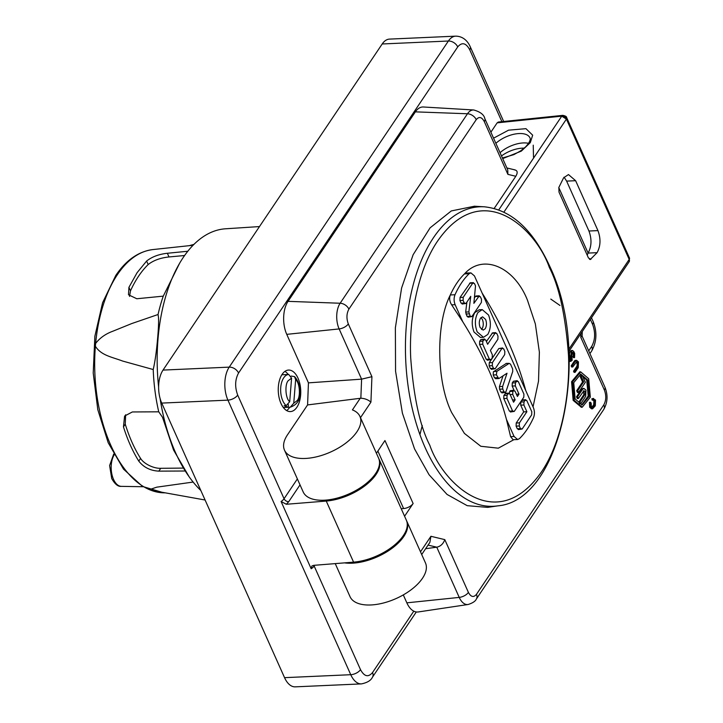 <?xml version="1.0" encoding="UTF-8"?>
<svg xmlns="http://www.w3.org/2000/svg" width="723" height="723" viewBox="0 0 723 723"><rect width="100%" height="100%" fill="white"/><g stroke="black" fill="none" stroke-linecap="round" stroke-linejoin="round"><path stroke-width="1.08" d="M533.24 145.187L533.502 157.234M495.87 378.572L494.505 377.831L493.222 374.966L493.339 371.857L506.362 363.398M282.133 374.351A20.786 11.225 -92.6 0 1 288.567 370.059A20.786 11.225 -92.6 0 1 299.873 383.895A20.786 11.225 -92.6 0 1 296.864 407.284A20.786 11.225 -92.6 0 1 290.42 411.586A20.786 11.225 -92.6 0 1 279.123 397.74A20.786 11.225 -92.6 0 1 282.133 374.351M286.66 410.583A20.786 11.225 87.4 0 0 289.453 407.618A20.786 11.225 87.4 0 0 289.724 407.203M288.26 374.487A20.786 11.225 87.4 0 0 284.916 371.387M314.641 565.278L314.153 566.01A7.808 3.877 155.9 0 1 311.179 568.757L281.084 501.491A7.808 3.877 -24.1 0 0 284.058 498.734L297.37 478.933M406.841 602.837L459.232 597.406A18.328 9.896 -92.6 0 0 468.106 604.5L418.246 611.956A23.561 12.725 -92.6 0 1 406.841 602.837L403.298 594.902M284.501 450.167A41.319 20.524 -24.1 0 0 317.695 456.538A41.319 20.524 -24.1 0 0 356.954 431.739A41.319 20.524 -24.1 0 0 359.927 416.421L378.617 458.192A41.319 20.524 -24.1 0 1 375.635 473.511A41.319 20.524 -24.1 0 1 336.376 498.31A41.319 20.524 -24.1 0 1 303.181 491.929L284.501 450.167A41.319 20.524 -24.1 0 1 287.474 434.839L307.582 404.925L308.441 382.856L286.751 334.351A23.561 12.725 -92.6 0 1 288.043 301.346L415.382 111.857A23.561 12.725 -92.6 0 1 423.398 106.995L473.719 109.977C480.352 111.839 484.067 114.749 484.853 118.699A7.808 3.877 155.9 0 1 484.293 121.591C481.762 116.945 479.078 116.295 476.231 119.657L348.893 309.137C346.516 313.547 346.326 318.472 348.314 323.922L371.92 376.692L370.926 402.151L360.488 417.677M490.881 132.182L497.153 122.847L561.753 116.159L498.771 209.869M503.931 212.074L566.416 119.105L629.191 259.43A3.904 1.943 -24.1 0 0 629.471 257.984L566.696 117.659A3.904 1.943 155.9 0 1 566.543 118.897A3.904 1.943 155.9 0 1 566.416 119.105L561.753 116.159A3.904 1.871 -95.9 0 1 562.738 115.364L498.31 122.042L497.153 122.847M291.224 376.059L294.541 376.602L295.635 379.683L293.755 403.199L290.303 407.176L288.161 407.275L288.369 404.645M289.706 401.681C285.567 398.933 284.537 384.509 288.206 380.696L291.586 378.156L289.706 401.681L286.227 405.648L284.112 405.748L288.161 407.275L283.317 407.492M501.898 121.672L469.751 49.797C465.974 42.865 461.97 41.898 457.722 46.914A7.808 5.305 -146.1 0 0 448.387 41.021A23.561 12.725 87.4 0 1 455.689 36.15L389.489 39.105A23.561 12.725 87.4 0 0 382.196 43.976L163.027 370.086A23.561 12.725 87.4 0 0 161.735 403.091L284.555 677.659A23.561 12.725 87.4 0 0 295.246 686.85L361.446 683.895C367.284 682.684 370.962 680.451 372.453 677.198L416.294 611.965M378.816 458.671A41.319 20.524 155.9 0 1 379.042 459.141A41.319 20.524 155.9 0 1 366.046 484.934A41.319 20.524 155.9 0 1 326.254 501.057L286.353 504.265L281.084 501.491M311.179 568.757L311.884 565.992L313.674 565.35L353.574 562.142L326.254 501.057M379.042 459.141L406.362 520.217A41.319 20.524 155.9 0 1 393.366 546.019A41.319 20.524 155.9 0 1 353.574 562.142M500.063 152.698A21.545 10.7 155.9 0 1 528.576 143.344M494.198 208.414L515.806 176.267C518.02 172.49 517.523 170.339 514.315 169.833M497.804 505.856C562.06 500.705 591.622 352.77 549.625 266.037C532.824 229.408 511.098 209.67 484.455 206.814A149.905 80.958 -92.6 0 0 412.336 288.197A149.905 80.958 -92.6 0 0 425.241 447.826A149.905 80.958 -92.6 0 0 497.804 505.856L487.645 507.374L467.212 505.675L447.04 494.433L429.046 474.722L414.559 448.929L402.395 413.149L395.562 371.206L395.373 327.772L401.608 287.98L413.131 254.722L430.104 227.835L451.306 210.935L474.442 206.227M308.441 382.856L361.599 379.15L371.92 376.692M307.582 404.925L360.849 398.219C364.862 398.445 368.215 399.756 370.926 402.151M359.927 416.421A41.319 20.524 -24.1 0 0 352.417 409.905L360.244 398.256M404.582 516.231L413.122 503.515L384.952 440.542L376.412 453.258M401.22 508.712L403.597 508.549L377.876 451.062M344.51 562.865A41.319 20.524 -24.1 0 0 403.805 536.484A41.319 20.524 -24.1 0 0 406.787 521.166A41.319 20.524 -24.1 0 0 406.561 520.696M413.122 503.515A7.808 3.877 155.9 0 1 403.597 508.549M335.246 563.615L350.04 596.683A41.319 20.524 -24.1 0 0 383.235 603.054A41.319 20.524 -24.1 0 0 422.494 578.255A41.319 20.524 -24.1 0 0 425.467 562.937L406.787 521.166M425.612 548.73L436.764 547.184C440.587 546.362 443.271 543.841 444.799 539.629L468.405 592.399C470.935 597.044 473.619 597.695 476.466 594.333L603.804 404.853C606.181 400.452 606.38 395.526 604.383 390.068L580.777 337.298L580.93 333.511M550.79 299.087L559.964 305.458M291.586 378.156L288.721 374.46L286.697 374.55M484.853 118.699L507.745 169.878L507.898 174.37L515.806 176.267M571.161 365.856L572.218 365.811L572.743 366.968L571.685 367.022L571.161 365.856L574.279 361.22A4.103 2.214 -92.6 0 1 575.553 360.37L576.611 360.325L578.472 361.925L578.237 367.682L575.128 372.309L574.613 371.143L577.731 366.498L576.674 366.543A2.639 1.428 87.4 0 0 576.809 362.865A2.639 1.428 87.4 0 0 576.15 361.997M575.128 372.309L574.071 372.354L573.547 371.197L576.674 366.543M570.546 359.738L571.287 359.711L570.61 359.186A1.175 0.633 87.4 0 0 570.673 357.542L569.95 355.924A2.928 1.582 -92.6 0 1 570.113 351.812L570.564 351.134A2.928 1.582 -92.6 0 1 571.477 350.528L572.535 350.483L573.863 351.631L574.695 353.484L574.532 357.587L574.017 356.43L572.959 356.475A1.464 0.795 87.4 0 0 573.041 354.424L572.2 352.562A1.464 0.795 87.4 0 0 572.083 352.345M574.532 357.587L573.475 357.641L572.959 356.475M572.146 352.255L573.267 352.517L572.146 352.255L571.685 352.932L572.191 360.298L569.932 361.464A2.639 1.428 -92.6 0 1 569.236 361.166M591.866 398.762L592.932 398.707L593.249 400.072L592.191 400.126L591.866 398.762L593.655 398.445L592.932 398.707L595.526 400.045L595.3 405.811L592.598 408.784L590.727 407.185L590.528 402.277L591.197 403.136L591.324 406.281L592.526 407.311L594.776 404.645L593.719 404.69L593.863 400.976L593.149 400.081M592.598 408.784L591.531 408.838L589.67 407.23L589.471 402.331L590.528 402.277M591.983 407.148L593.719 404.69M581.373 407.257L573.149 400.361L571.577 381.717L579.774 371.893M572.743 366.968L576.674 361.789L577.867 362.819L577.731 366.498M574.216 400.307L572.58 381.907L580.668 371.857L588.703 378.753L590.33 397.153L582.241 407.212L574.216 400.307M421.708 554.532L429.869 542.395L430.926 536.294L444.799 539.629M582.051 335.996L580.777 337.298M293.755 403.199L297.135 400.659C300.813 396.846 299.783 382.422 295.635 379.683M290.303 407.176L290.275 407.176C305.016 402.34 300.885 383.226 294.55 376.602M589.525 259.331L590.953 259.268L588.477 258.012L559.015 192.128L558.834 187.456L563.606 177.822L568.477 174.559L575.625 180.705L597.948 230.61C600.921 238.744 600.632 246.1 597.09 252.679L590.257 259.53M573.547 371.197L574.613 371.143M572.218 365.811L575.336 361.175L576.611 360.325M570.673 357.542L571.739 357.496L571.007 355.87L571.17 351.767L572.535 350.483M571.739 357.496L571.676 359.141L570.61 359.186M569.091 355.309L570.393 359.494L571.676 359.141M570.989 361.41L569.191 359.042M573.041 354.424L574.098 354.378L573.267 352.517L572.2 352.562M574.098 354.378L574.017 356.43M594.776 404.645L594.921 400.931L593.863 400.976L594.921 400.931L593.655 399.909M419.927 434.64L422.268 425.513M259.476 226.57L225.504 228.793A139.268 75.219 87.4 0 0 179.575 263.335A139.268 75.219 87.4 0 0 158.626 387.148M160.108 398.545A139.268 75.219 87.4 0 0 175.562 452.688A139.268 75.219 87.4 0 0 189.101 476.737A139.268 75.219 87.4 0 0 200.831 490.501M179.575 263.335L163.271 296.141A125.585 67.826 87.4 0 0 158.048 314.514L158.464 317.108C158.78 321.455 158.5 328.504 157.623 338.274C156.53 351.125 155.065 361.545 153.222 369.534A125.585 67.826 87.4 0 0 158.744 411.821L162.494 417.243L173.574 450.058L189.101 476.737M163.271 296.141L136.792 298.753L128.486 294.767L128.92 287.356L137.09 272.688L146.606 261.048C151.938 256.81 158.852 254.216 167.365 253.267L187.808 251.243M158.048 314.514L131.794 323.543L112.815 331.233C105.531 333.909 99.801 337.984 95.626 343.443L95.382 346.245A121.816 65.793 87.4 0 0 149.408 489.643L150.953 490.266A121.816 65.793 87.4 0 0 163.841 492.824L165.115 492.842M587.221 255.192L588.088 253.077C591.631 246.507 591.92 239.15 588.947 231.017L566.624 181.112L564.085 177.153M575.128 398.951L573.746 382.657L580.768 374.08L587.79 380.117L589.164 396.412L582.142 404.988L575.128 398.951M581.626 404.979L588.206 396.005L586.724 380.162L580.235 374.134M597.09 252.679L588.088 253.077L558.789 187.582M513.872 439.683L498.301 448.179L480.804 446.272L464.41 433.411L451.748 412.716C436.321 382.051 435.617 323.606 450.33 294.948C454.27 286.227 458.978 279.214 464.464 273.918C482.801 253.393 514.053 266.38 527.429 300.099L535.345 323.904L539.376 352.155L538.518 381.166L533.041 406.877M508.224 341.618C515.427 357.74 521.274 374.08 525.775 390.628L482.096 292.996C492.3 309.29 501.003 325.504 508.224 341.618M517.56 439.521L513.086 439.72L510.601 436.629L506.443 419.394C501.943 402.847 496.095 386.507 488.893 370.384C481.672 354.27 472.959 338.057 462.765 321.762L451.649 304.844C449.579 301.527 449.137 298.228 450.33 294.948L455.011 294.74C458.951 286.019 463.669 279.006 469.146 273.71L464.464 273.918L466.38 273.077L470.872 272.878M525.775 390.628L533.411 407.7C534.722 411.107 534.767 414.424 533.529 417.65C529.588 426.371 524.871 433.384 519.394 438.68L517.623 439.521L514.08 436.466L506.443 419.394M577.469 392.49L576.683 390.736L582.593 381.952L580.235 376.692L581.138 375.345L582.205 375.3L585.341 382.304L578.527 392.435L577.469 392.49M584.039 390.619L578.355 398.518L577.297 398.563L576.511 396.81L577.569 396.764L582.566 389.326L583.94 388.414L585.946 390.14L585.702 396.34L580.705 403.777L579.647 403.823L578.861 402.069L583.859 394.631L583.515 390.872M576.511 396.81L581.509 389.372L582.919 388.459M583.353 391.08L585.043 391.486L584.925 394.586L583.859 394.631M480.461 337.442L474.026 332.047C471.405 324.889 471.667 318.418 474.785 312.634L479.204 309.76M495.553 378.698L498.617 378.554M502.548 392.453L500.858 392.047L499.575 389.182L499.448 386.588L503.027 375.843M492.011 368.875L490.311 368.468L489.137 365.829L489.254 362.729L498.78 348.549L502.621 347.953M487.917 359.738L486.227 359.331L479.548 344.401L479.665 341.292L480.804 339.611L484.672 339.006L482.847 341.157L482.729 344.256L489.408 359.195L491.098 359.593L487.23 360.199M486.407 341.509L492.634 332.806L495.815 332.67L495.128 333.122L496.818 333.529L497.993 336.168L497.876 339.277L490.393 350.411L492.354 354.803L492.227 357.912L491.098 359.593M468.685 316.737L466.986 316.331L465.684 312.056L466.886 302.087M462.801 303.588L461.111 303.181L459.927 300.542L460.054 297.433L470.266 282.801L473.448 282.657L472.761 283.118L474.451 283.524L475.508 285.883L473.872 303.353L479.322 295.806L476.15 295.951L475.463 296.412L480.334 296.674L481.509 299.304L481.391 302.413L471.857 316.593L467.998 317.189M474.559 297.749L475.463 296.412M511.089 411.541L509.399 411.134L503.768 398.545L503.886 395.436L505.711 393.294L508.884 393.149L508.197 393.61L509.896 394.017L513.565 402.214L515.147 399.846L512.715 394.415L512.842 391.315L513.981 390.176L510.113 390.781L514.984 391.044L517.415 396.475L519.006 394.107L515.336 385.91L515.463 382.801L517.279 380.66L513.42 381.256L518.283 381.527L523.922 394.116L523.795 397.225L514.27 411.396L510.402 412.002M509.254 393.24L510.113 390.781M514.008 390.176L512.164 386.055L512.282 382.946L513.42 381.256M518.969 429.155L517.279 428.748L516.105 426.118L516.222 423.009L523.705 411.866L520.696 405.142L520.822 402.033L522.639 399.891L525.82 399.747L525.133 400.208L526.823 400.614L531.803 411.73L531.676 414.839L522.151 429.01L518.283 429.616M455.011 294.74C453.773 297.975 453.809 301.292 455.129 304.69L462.765 321.762M482.096 292.996L474.46 275.924L470.917 272.878L469.146 273.71M477.198 331.902C474.55 324.735 474.803 318.265 477.957 312.49L482.25 309.625L488.54 315.029C491.188 322.196 490.935 328.667 487.781 334.451L483.488 337.307L477.198 331.902M580.235 376.692L581.292 376.647L582.205 375.3M582.593 381.952L583.651 381.898L581.292 376.647M576.683 390.736L577.74 390.682L583.651 381.898M578.527 392.435L577.74 390.682M578.861 402.069L579.918 402.024L584.925 394.586M580.705 403.777L579.918 402.024M578.355 398.518L577.569 396.764M205.088 500.009L150.953 490.266M184.6 255.508L169.01 256.954C160.461 257.84 153.511 260.37 148.17 264.537C141.337 271.215 135.445 279.982 130.483 290.845L129.534 296.394M193.131 482.06L156.764 487.166L149.408 489.643M153.222 369.534L122.594 361.039C111.993 357.008 101.121 355.481 95.382 346.245M185.224 471.007L158.834 471.134C150.375 470.718 143.687 467.374 138.771 461.093C132.625 451.233 127.519 439.828 123.461 426.859L124.6 416.041L132.354 411.956L158.744 411.821M125.639 414.758L125.26 424.184C129.29 437.198 134.388 448.612 140.578 458.418C143.985 463.994 153.909 468.621 160.741 468.305L183.172 468.088M493.222 374.966L496.394 374.821L498.689 378.554M496.394 374.821L496.846 371.378L509.137 363.38L510.501 364.121L512.616 368.857L512.743 371.441L505.729 392.309L504.039 391.902L502.756 389.037L502.63 386.453L507.022 373.24L499.042 378.436M505.729 392.309L501.861 392.905M505.955 363.515L509.137 363.38L506.317 363.398M491.324 369.336L495.183 368.73L504.708 354.559L504.835 351.45L503.651 348.811L501.961 348.405L502.648 347.944M495.183 368.73L493.493 368.323L492.309 365.693L492.435 362.584L501.961 348.405L498.78 348.549M480.804 339.611L485.675 339.873L487.636 344.265L495.128 333.122L491.947 333.267M471.857 316.593L470.167 316.186L468.865 311.911L470.745 296.358L465.983 303.443L464.283 303.036L463.109 300.406L463.226 297.298L472.761 283.118L469.579 283.262M465.983 303.443L462.114 304.04M505.025 393.746L508.197 393.61L507.067 395.291L506.94 398.4L512.58 410.989L514.27 411.396M516.412 394.225L519.006 394.107M512.553 399.964L515.147 399.846M523.705 411.866L526.886 411.73L523.877 405.007L523.994 401.898L525.133 400.208L521.952 400.352M522.151 429.01L520.461 428.612L519.277 425.974L519.403 422.865L526.886 411.73M480.515 318.201L482.575 316.819L485.594 319.421C486.85 322.856 486.724 325.965 485.232 328.739L483.172 330.113L480.144 327.519C478.897 324.085 479.015 320.976 480.515 318.201M481.545 329.498L482.051 328.884C483.551 326.1 483.669 323 482.413 319.557L481.012 317.578M501.509 155.933A21.545 10.7 155.9 0 1 524.238 148.152M313.927 565.332A3.904 2.657 33.9 0 0 314.153 566.01L360.515 669.661C364.284 676.592 368.296 677.559 372.535 672.544L413.791 611.17M588.712 350.881L591.703 346.434C595.255 339.864 595.535 332.508 592.571 324.365L590.375 319.458M457.722 46.914L238.554 373.023C235.011 379.593 234.722 386.95 237.695 395.092L284.058 498.734A3.904 2.657 33.9 0 0 288.721 501.69L286.353 504.265M589.932 353.601L591.622 351.08A7.808 5.305 -146.1 0 0 591.703 346.434M372.535 672.544A7.808 5.305 33.9 0 1 372.453 677.198M360.515 669.661A7.808 3.877 155.9 0 1 350.754 674.704A23.561 12.725 87.4 0 0 361.446 683.895M237.695 395.092A7.808 3.877 155.9 0 1 227.926 400.135L350.754 674.704L284.555 677.659M300.027 484.871L288.721 501.69M238.554 373.023A7.808 5.305 -146.1 0 0 229.218 367.13A23.561 12.725 87.4 0 0 227.926 400.135L161.735 403.091M382.196 43.976L448.387 41.021L229.218 367.13L163.027 370.086M469.751 49.797A7.808 3.877 -24.1 0 0 470.312 46.905C469.254 44.446 465.287 36.231 455.689 36.15M592.571 324.365A7.808 3.877 -24.1 0 0 593.131 321.473L591.486 317.795M286.227 405.648A16.376 8.848 -92.6 0 1 283.696 377.849A16.376 8.848 -92.6 0 1 288.721 374.46M495.87 143.317A21.545 10.7 155.9 0 1 515.797 133.891A21.545 10.7 155.9 0 1 529.959 137.867C530.637 138.708 530.14 140.596 528.45 143.525L525.576 146.923L520.587 150.926L513.854 154.632L502.44 158.003M502.711 158.608L521.328 151.116L530.311 142.612L532.67 135.183L525.955 128.667L508.567 130.167L493.565 138.174M415.382 111.857L467.483 113.764A18.328 9.896 -92.6 0 1 473.719 109.977M288.043 301.346L340.135 303.244L467.483 113.764A7.808 5.305 33.9 0 1 476.231 119.657M286.751 334.351L339.132 328.929A18.328 9.896 -92.6 0 1 340.135 303.244A7.808 5.305 33.9 0 1 348.893 309.137M360.849 398.219L361.599 379.15L339.132 328.929A7.808 3.877 -24.1 0 0 348.314 323.922M468.405 592.399A7.808 3.877 -24.1 0 1 459.232 597.406L436.764 547.184L428.052 545.097M561.753 116.159A3.904 2.829 29 0 1 566.543 118.897M507.898 174.37L484.293 121.591M420.497 551.812L430.926 536.294M468.106 604.5C472.706 603.045 475.472 601.211 476.376 598.987A7.808 5.305 -146.1 0 0 476.466 594.333M476.376 598.987L603.723 409.498A7.808 5.305 -146.1 0 0 603.804 404.853M582.087 336.068L604.952 387.176A7.808 3.877 155.9 0 1 604.383 390.068M629.471 257.984L629.146 261.753A3.904 2.657 -146.1 0 0 629.191 259.43L568.802 349.281M574.279 361.22L575.336 361.175M570.564 351.134L571.631 351.089M570.113 351.812L571.17 351.767M569.95 355.924L571.007 355.87M569.218 360.416L569.796 360.388M549.344 267.483C559.141 286.407 565.503 315.472 568.441 354.686C570.384 393.167 561.825 442.368 541.337 472.092C496.403 536.33 442.566 482.738 429.833 445.323C420.036 426.398 413.673 397.334 410.727 358.129C408.784 319.638 417.352 270.447 437.84 240.723C482.774 176.484 536.611 230.077 549.344 267.483M592.282 406.814L593.348 406.769M589.67 407.23L590.727 407.185M163.841 492.824L142.539 486.452L123.506 469.119L108.197 442.729L97.804 409.706L93.222 373.077L94.867 336.267L102.594 302.711L115.761 275.481C126.163 260.054 138.572 251.414 152.978 249.562A121.816 65.793 87.4 0 0 117.451 274.577A121.816 65.793 87.4 0 0 95.626 343.443M588.947 231.017L597.948 230.61M566.624 181.112L575.625 180.705M455.129 304.69L451.649 304.844M510.601 436.629L514.08 436.466M581.509 389.372L582.566 389.326M167.365 253.267L169.01 256.954M158.834 471.134L160.741 468.305M497.677 377.686L494.505 377.831M499.448 386.588L502.63 386.453M499.575 389.182L502.756 389.037M500.858 392.047L504.039 391.902M493.673 371.523L496.846 371.378M489.254 362.729L492.435 362.584M489.137 365.829L492.309 365.693M490.311 368.468L493.493 368.323M479.665 341.292L482.847 341.157M479.548 344.401L482.729 344.256M486.227 359.331L489.408 359.195M460.054 297.433L463.226 297.298M459.927 300.542L463.109 300.406M461.111 303.181L464.283 303.036M465.684 312.056L468.865 311.911M465.946 314.008L469.128 313.863M466.986 316.331L470.167 316.186M507.067 395.291L503.886 395.436M503.768 398.545L506.94 398.4M509.399 411.134L512.58 410.989M512.282 382.946L515.463 382.801M512.164 386.055L515.336 385.91M509.661 391.45L512.842 391.315M510.122 394.532L512.715 394.415M523.877 405.007L520.696 405.142M516.222 423.009L519.403 422.865M516.105 426.118L519.277 425.974M517.279 428.748L520.461 428.612M520.822 402.033L523.994 401.898M148.17 264.537L146.606 261.048M130.483 290.845L128.92 287.356M125.26 424.184L123.461 426.859M140.578 458.418L138.771 461.093M114.153 454.894A17.867 9.652 87.4 0 0 113.529 479.376A17.867 9.652 87.4 0 0 121.31 486.353L143.027 486.733M503.678 121.482L470.312 46.905M593.131 321.473C597.261 332.047 596.764 341.916 591.622 351.08M484.455 206.814L474.198 206.209M281.862 374.767L286.651 374.55M562.738 115.364C565.404 115.852 566.724 116.611 566.696 117.659M506.895 167.962L515.165 169.95M579.611 371.902L580.668 371.857M604.952 387.176C608.079 395.083 607.672 402.53 603.723 409.498M582.087 336.15L582.268 331.514M629.146 261.753L568.92 351.378M581.184 407.257L582.241 407.212M152.978 249.562L193.086 245.26M479.078 309.769L482.25 309.625M582.883 388.459L583.94 388.414M189.218 245.675L193.954 244.383M480.307 337.451L483.488 337.307M121.31 486.353C118.111 486.778 114.921 484.193 111.731 478.59L109.616 465.549L113.701 454.071"/></g></svg>
